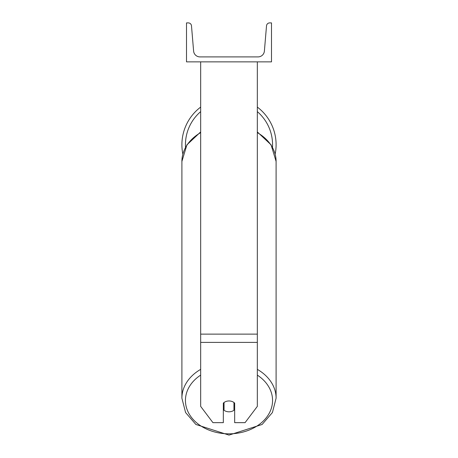 <?xml version="1.0" encoding="UTF-8"?>
<svg xmlns="http://www.w3.org/2000/svg" width="458" height="458" viewBox="0 0 458 458"><rect width="100%" height="100%" fill="white"/><g stroke="black" fill="none" stroke-linecap="round" stroke-linejoin="round"><path stroke-width="0.69" d="M257.333 342.389L200.667 342.389L200.667 406.383L212.936 422.66L223.332 422.66L223.332 403.132A7.082 5.427 0 0 1 229 400.956A7.082 5.427 0 0 1 234.668 403.132L234.668 422.66L245.064 422.66L257.333 406.383L257.333 61.859M200.667 342.389L200.667 61.859M257.333 107.098A47.1 47.1 0 0 1 275.161 154.088M182.839 154.088A47.1 47.1 0 0 1 200.667 107.098M271.497 61.859L186.503 61.859L186.503 22.9L188.307 22.9A3.189 3.189 0 0 1 191.484 25.82L193.608 51.056A6.372 6.372 0 0 0 199.957 56.901L258.043 56.901A6.372 6.372 0 0 0 264.392 51.056L266.516 25.82A3.189 3.189 0 0 1 269.693 22.9L271.497 22.9L271.497 61.859M229 400.956A7.082 5.427 180 0 0 224.042 402.508L224.042 410.259A7.082 5.427 180 0 0 229 411.811A7.082 5.427 180 0 0 233.958 410.259L233.958 402.508A7.082 5.427 180 0 0 229 400.956M223.332 405.542A7.082 5.427 180 0 0 224.042 406.16M233.958 402.508L233.958 406.16A7.082 5.427 180 0 0 234.668 405.542M257.333 334.117L200.667 334.117M200.667 111.638A43.562 43.562 0 0 0 185.513 147.23M272.487 147.23A43.562 43.562 0 0 0 257.333 111.638M257.333 375.119A43.562 33.371 0 0 1 269.859 412.034A43.562 33.371 0 0 1 229 433.835A43.562 33.371 0 0 1 188.141 412.034A43.562 33.371 0 0 1 200.667 375.119M200.667 369.366A47.1 36.085 180 0 0 181.9 398.191L185.57 412.515L195.881 424.469L229 435.1L262.119 424.469L272.43 412.515L276.1 398.191A47.1 36.085 180 0 0 257.333 369.366M181.9 398.191L181.9 161.439A47.1 36.085 0 0 1 200.667 132.62M257.333 132.62A47.1 36.085 0 0 1 276.1 161.439L276.1 398.191M181.9 161.439L186.91 144.837L200.667 131.927M257.333 131.927L271.09 144.837L276.1 161.439"/></g></svg>
